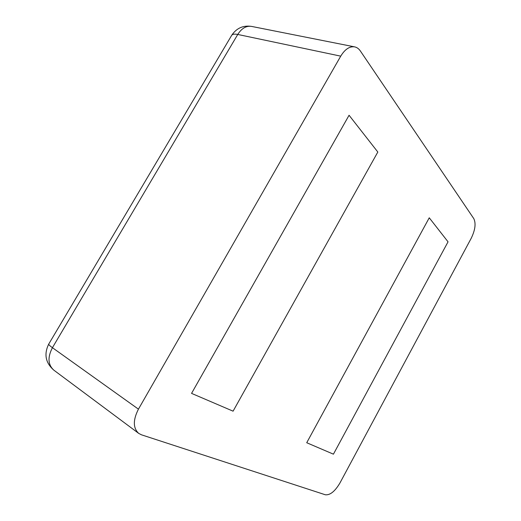 <?xml version="1.0" encoding="UTF-8"?>
<svg xmlns="http://www.w3.org/2000/svg" width="521" height="521" viewBox="0 0 521 521"><rect width="100%" height="100%" fill="white"/><g stroke="black" fill="none" stroke-linecap="round" stroke-linejoin="round"><path stroke-width="0.78" d="M354.625 46.87C349.571 46.174 344.941 49.267 340.734 56.151L138.443 409.154C132.92 420.017 133.005 428.093 138.697 433.387L141.471 434.814L325.345 494.781C330.125 495.295 334.996 491.349 339.972 482.934L471.225 238.253C475.217 229.976 476.077 223.444 473.81 218.651L360.382 51.006C358.826 48.733 356.905 47.352 354.625 46.87L251.519 26.402C246.244 25.633 241.659 28.316 237.758 34.451L52.426 347.696C49.957 345.918 48.713 344.726 48.707 344.127L48.85 343.88M349.07 115.265L191.559 393.381L233.082 411.173L377.823 152.028L233.082 411.173L191.559 393.381L349.07 115.265L377.823 152.028L349.07 115.265M429.252 217.798L306.726 442.733L333.427 454.175L448.04 241.822L333.427 454.175L306.726 442.733L429.252 217.798L448.04 241.822L429.252 217.798M340.734 56.151L237.758 34.451C234.763 33.852 232.763 34.093 231.773 35.181L231.37 35.858M138.443 409.154L52.426 347.696C47.457 357.321 47.939 364.817 53.871 370.184L138.697 433.387M251.519 26.402C243.196 25.177 236.619 28.101 231.773 35.181L48.707 344.127C43.81 354.208 45.535 362.89 53.871 370.184"/></g></svg>
